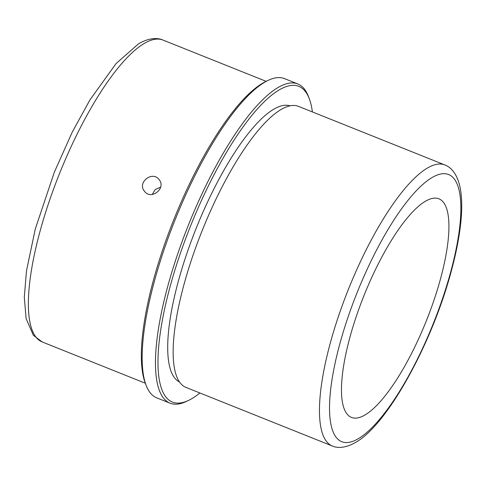 <?xml version="1.0" encoding="UTF-8"?>
<svg xmlns="http://www.w3.org/2000/svg" width="486" height="486" viewBox="0 0 486 486"><rect width="100%" height="100%" fill="white"/><g stroke="black" fill="none" stroke-linecap="round" stroke-linejoin="round"><path stroke-width="0.73" d="M159.116 179.638C166.522 188.137 151.152 200.663 144.488 191.265C136.864 182.505 152.549 170.349 159.116 179.638L158.843 179.31M144.767 191.599L144.488 191.265M425.359 201.289A117.727 33.631 111.8 0 0 356.736 315.122A117.727 33.631 111.8 0 0 351.451 417.413A117.727 33.631 111.8 0 0 365.041 414.941A117.727 33.631 111.8 0 0 433.658 301.113A117.727 33.631 111.8 0 0 438.943 198.817A117.727 33.631 111.8 0 0 425.359 201.289M152.246 194.479L155.265 189.51L160.617 187.183M444.793 164.924L298.483 106.367A151.365 43.242 111.8 0 0 287.323 106.574A151.365 43.242 111.8 0 0 281.011 109.55A151.365 43.242 111.8 0 0 198.926 238.93A151.365 43.242 111.8 0 0 178.058 379.572A151.365 43.242 111.8 0 0 185.992 387.421L332.303 445.984C336.962 448.147 345.133 448.463 355.491 442.454C387.117 425.171 431.617 344.246 450.929 272.439C454.756 258.491 457.587 245.406 459.428 233.189C462.271 214.429 462.459 199.017 459.999 186.952C457.071 173.63 450.747 166.99 444.793 164.924A151.365 43.242 111.8 0 0 427.322 168.107A151.365 43.242 111.8 0 0 339.094 314.46A151.365 43.242 111.8 0 0 332.303 445.984M290.021 105.833A148.752 42.495 111.8 0 0 273.691 109.259A148.752 42.495 111.8 0 0 187.493 251.627A148.752 42.495 111.8 0 0 179.498 381.972M312.389 111.932A170.051 48.582 111.8 0 0 309.351 98.913A170.051 48.582 111.8 0 0 279.152 89.928A170.051 48.582 111.8 0 0 172.487 278.144A170.051 48.582 111.8 0 0 188.72 400.312A170.051 48.582 111.8 0 0 192.025 398.538A170.051 48.582 111.8 0 0 199.898 392.986M309.351 98.913L308.501 96.653A171.923 49.116 111.8 0 0 297.809 83.957A171.923 49.116 111.8 0 0 277.968 87.571A171.923 49.116 111.8 0 0 177.761 253.795A171.923 49.116 111.8 0 0 170.039 403.18A171.923 49.116 111.8 0 0 186.539 401.363L188.72 400.312M297.809 83.957L284.51 78.629A171.923 49.116 111.8 0 0 268.011 80.445A171.923 49.116 111.8 0 0 264.663 82.243A171.923 49.116 111.8 0 0 173.368 224.18A171.923 49.116 111.8 0 0 146.049 385.155A171.923 49.116 111.8 0 0 156.741 397.858L170.039 403.18M268.011 80.445L265.83 81.496A170.051 48.582 111.8 0 0 262.525 83.276A170.051 48.582 111.8 0 0 172.22 223.669A170.051 48.582 111.8 0 0 145.199 382.895L146.049 385.155M432.06 177.554A143.892 41.11 111.8 0 0 340.826 340.243A143.892 41.11 111.8 0 0 358.34 438.682A143.892 41.11 111.8 0 0 449.574 275.987A143.892 41.11 111.8 0 0 432.06 177.554M42.167 341.937L33.358 335.285L26.129 318.609L24.3 297.341L26.469 270.927L35.29 228.967L54.353 172.123L72.299 132.01L89.953 99.909L116.111 63.514L138.51 43.825C149.196 37.604 157.768 37.683 162.992 40.059A162.579 46.449 111.8 0 0 144.227 43.479A162.579 46.449 111.8 0 0 49.463 200.669A162.579 46.449 111.8 0 0 42.167 341.937L145.32 383.223M162.992 40.059L266.146 81.344"/></g></svg>
